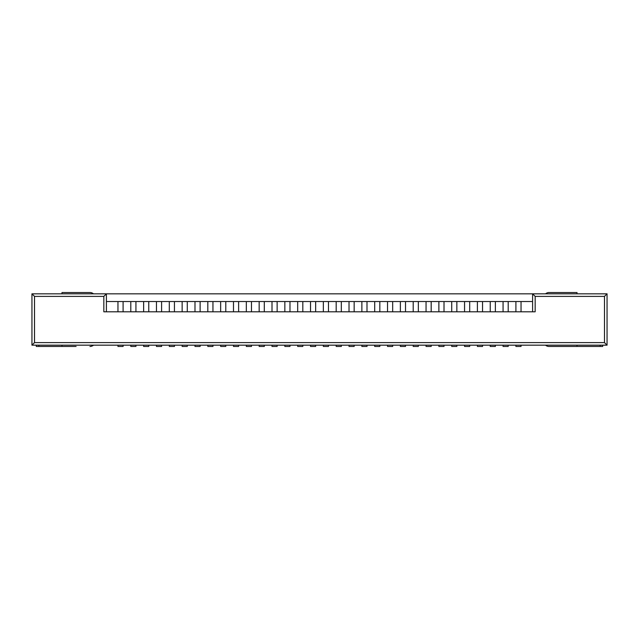 <?xml version="1.0" encoding="UTF-8"?>
<svg xmlns="http://www.w3.org/2000/svg" width="639" height="639" viewBox="0 0 639 639"><rect width="100%" height="100%" fill="white"/><g stroke="black" fill="none" stroke-linecap="round" stroke-linejoin="round"><path stroke-width="0.96" d="M521.041 345.172L521.041 346.458L515.905 346.458L515.905 345.172M508.205 345.172L508.205 346.458L503.069 346.458L503.069 345.172M495.369 345.172L495.369 346.458L490.233 346.458L490.233 345.172M482.533 345.172L482.533 346.458L477.397 346.458L477.397 345.172M469.697 345.172L469.697 346.458L464.561 346.458L464.561 345.172M456.853 345.172L456.853 346.458L451.725 346.458L451.725 345.172M444.017 345.172L444.017 346.458L438.881 346.458L438.881 345.172M431.181 345.172L431.181 346.458L426.045 346.458L426.045 345.172M418.345 345.172L418.345 346.458L413.209 346.458L413.209 345.172M405.509 345.172L405.509 346.458L400.373 346.458L400.373 345.172M392.673 345.172L392.673 346.458L387.538 346.458L387.538 345.172M379.838 345.172L379.838 346.458L374.702 346.458L374.702 345.172M366.994 345.172L366.994 346.458L361.866 346.458L361.866 345.172M354.158 345.172L354.158 346.458L349.022 346.458L349.022 345.172M341.322 345.172L341.322 346.458L336.186 346.458L336.186 345.172M328.486 345.172L328.486 346.458L323.35 346.458L323.35 345.172M315.65 345.172L315.65 346.458L310.514 346.458L310.514 345.172M302.814 345.172L302.814 346.458L297.678 346.458L297.678 345.172M289.978 345.172L289.978 346.458L284.842 346.458L284.842 345.172M277.134 345.172L277.134 346.458L272.006 346.458L272.006 345.172M264.298 345.172L264.298 346.458L259.162 346.458L259.162 345.172M251.462 345.172L251.462 346.458L246.327 346.458L246.327 345.172M238.627 345.172L238.627 346.458L233.491 346.458L233.491 345.172M225.791 345.172L225.791 346.458L220.655 346.458L220.655 345.172M212.955 345.172L212.955 346.458L207.819 346.458L207.819 345.172M200.119 345.172L200.119 346.458L194.983 346.458L194.983 345.172M187.275 345.172L187.275 346.458L182.147 346.458L182.147 345.172M174.439 345.172L174.439 346.458L169.303 346.458L169.303 345.172M161.603 345.172L161.603 346.458L156.467 346.458L156.467 345.172M148.767 345.172L148.767 346.458L143.631 346.458L143.631 345.172M135.931 345.172L135.931 346.458L130.795 346.458L130.795 345.172M123.095 345.172L123.095 346.458L117.959 346.458L117.959 345.172M577.009 345.172L577.009 346.458L549.029 346.458A5.392 5.392 0 0 1 545.538 345.172M562.887 292.542L549.029 292.542A5.392 5.392 0 0 0 545.538 293.828M549.029 292.542L577.009 292.542L577.009 293.828M562.887 346.458L549.029 346.458M602.689 345.172L602.689 346.458L577.009 346.458M36.303 345.172L36.303 346.458L61.991 346.458L61.991 345.172M76.113 292.542L89.971 292.542A5.392 5.392 0 0 1 93.462 293.828M89.971 292.542L61.991 292.542L61.991 293.828M61.991 346.458L76.113 346.458M93.462 345.172A5.392 5.392 0 0 1 89.971 346.458M604.486 296.392L604.486 342.608L34.514 342.608L34.514 296.392L103.837 296.392L106.401 293.828L106.401 301.528L532.599 301.528L532.599 293.828L607.05 293.828L607.05 345.172L31.95 345.172L31.95 293.828L532.599 293.828L535.163 296.392L604.486 296.392L607.05 293.828M521.041 301.528L521.041 311.8M503.069 301.528L503.069 311.8M508.205 301.528L508.205 311.8M117.959 301.528L117.959 311.8M123.095 301.528L123.095 311.8M130.795 301.528L130.795 311.8M135.931 301.528L135.931 311.8M143.631 301.528L143.631 311.8M148.767 301.528L148.767 311.8M156.467 301.528L156.467 311.8M161.603 301.528L161.603 311.8M169.303 301.528L169.303 311.8M174.439 301.528L174.439 311.8M182.147 301.528L182.147 311.8M187.275 301.528L187.275 311.8M194.983 301.528L194.983 311.8M200.119 301.528L200.119 311.8M207.819 301.528L207.819 311.8M212.955 301.528L212.955 311.8M220.655 301.528L220.655 311.8M225.791 301.528L225.791 311.8M233.491 301.528L233.491 311.8M238.627 301.528L238.627 311.8M246.327 301.528L246.327 311.8M251.462 301.528L251.462 311.8M259.162 301.528L259.162 311.8M264.298 301.528L264.298 311.8M272.006 301.528L272.006 311.8M277.134 301.528L277.134 311.8M284.842 301.528L284.842 311.8M289.978 301.528L289.978 311.8M297.678 301.528L297.678 311.8M302.814 301.528L302.814 311.8M310.514 301.528L310.514 311.8M315.65 301.528L315.65 311.8M323.35 301.528L323.35 311.8M328.486 301.528L328.486 311.8M336.186 301.528L336.186 311.8M341.322 301.528L341.322 311.8M349.022 301.528L349.022 311.8M354.158 301.528L354.158 311.8M361.866 301.528L361.866 311.8M366.994 301.528L366.994 311.8M374.702 301.528L374.702 311.8M379.838 301.528L379.838 311.8M387.538 301.528L387.538 311.8M392.673 301.528L392.673 311.8M400.373 301.528L400.373 311.8M405.509 301.528L405.509 311.8M413.209 301.528L413.209 311.8M418.345 301.528L418.345 311.8M426.045 301.528L426.045 311.8M431.181 301.528L431.181 311.8M438.881 301.528L438.881 311.8M444.017 301.528L444.017 311.8M451.725 301.528L451.725 311.8M456.853 301.528L456.853 311.8M464.561 301.528L464.561 311.8M469.697 301.528L469.697 311.8M477.397 301.528L477.397 311.8M482.533 301.528L482.533 311.8M490.233 301.528L490.233 311.8M495.369 301.528L495.369 311.8M515.905 301.528L515.905 311.8M532.599 311.8L532.599 301.528M103.837 296.392L103.837 311.8L535.163 311.8L535.163 296.392M604.486 342.608L607.05 345.172M34.514 342.608L31.95 345.172M34.514 296.392L31.95 293.828M106.401 301.528L106.401 311.8M600.117 345.172L600.117 346.458M38.867 345.172L38.867 346.458"/></g></svg>
